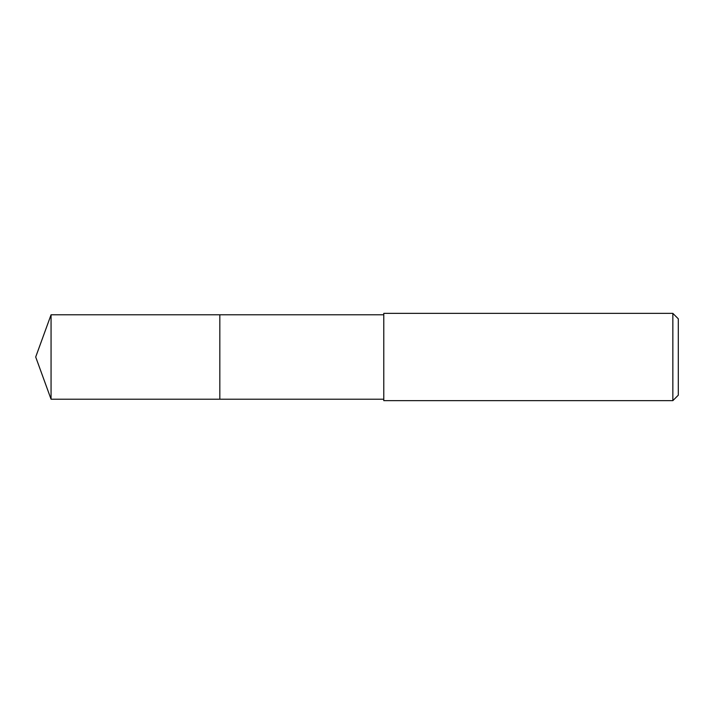 <?xml version="1.0" encoding="UTF-8"?>
<svg xmlns="http://www.w3.org/2000/svg" width="714" height="714" viewBox="0 0 714 714"><rect width="100%" height="100%" fill="white"/><g stroke="black" fill="none" stroke-linecap="round" stroke-linejoin="round"><path stroke-width="1.07" d="M383.775 314.794L51.06 314.794L51.06 399.206L219.823 399.206L219.823 314.794L219.823 399.206L383.775 399.206M51.06 399.206L35.7 357L51.06 314.794M383.775 313.366L383.775 400.634L672.847 400.634L672.847 313.366L383.775 313.366M672.847 313.366L678.3 318.819L678.3 395.181L672.847 400.634"/></g></svg>
